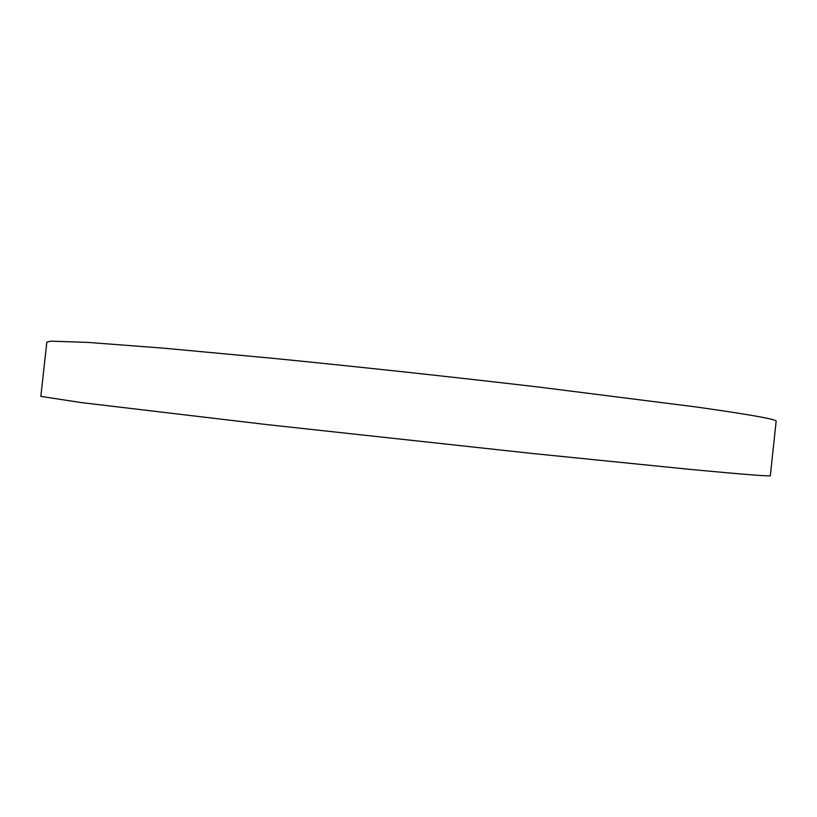 <?xml version="1.0" encoding="UTF-8"?>
<svg xmlns="http://www.w3.org/2000/svg" width="817" height="817" viewBox="0 0 817 817"><rect width="100%" height="100%" fill="white"/><g stroke="black" fill="none" stroke-linecap="round" stroke-linejoin="round"><path stroke-width="1.23" d="M689.558 469.336C744.226 474.493 771.156 476.587 770.339 475.637L776.15 421.296C777.263 419.448 750.629 414.668 696.247 406.978L539.261 387.125C454.293 377.158 358.592 366.802 274.655 358.489L163.972 348.205L88.062 342.415L51.287 341.169L46.845 342.068L40.85 396.388L81.434 402.607L267.425 424.656L532.092 453.455L689.558 469.336"/></g></svg>
